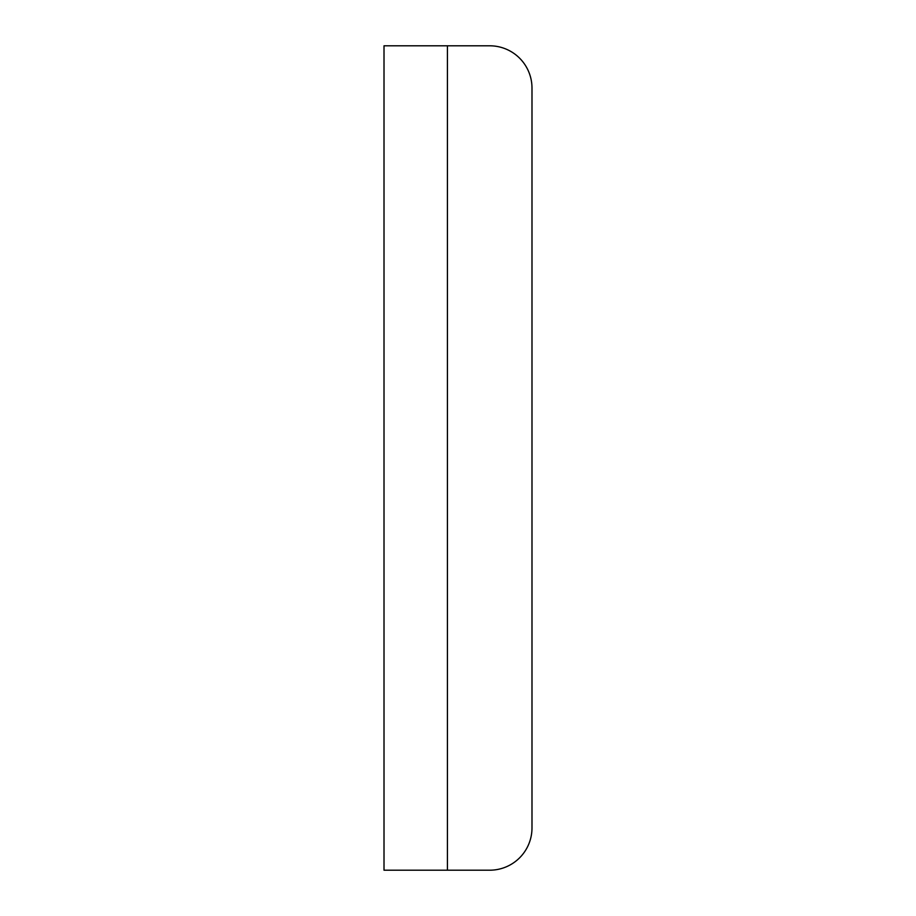 <?xml version="1.0" encoding="UTF-8"?>
<svg xmlns="http://www.w3.org/2000/svg" width="916" height="916" viewBox="0 0 916 916"><rect width="100%" height="100%" fill="white"/><g stroke="black" fill="none" stroke-linecap="round" stroke-linejoin="round"><path stroke-width="1.37" d="M384.01 870.2L384.01 45.8L489.705 45.8A42.273 42.273 0 0 1 531.99 88.073L531.99 827.927A42.273 42.273 0 0 1 489.705 870.2L384.01 870.2M447.432 45.8L447.432 870.2"/></g></svg>
